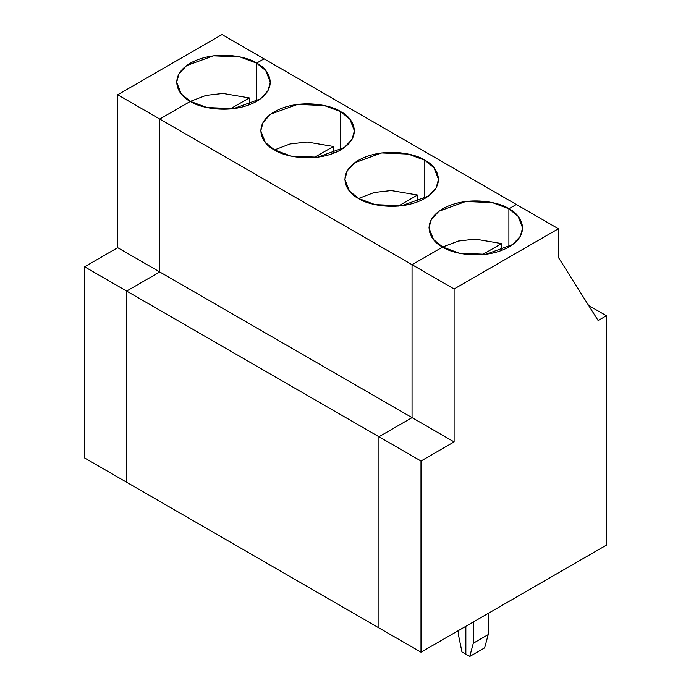 <?xml version="1.0" encoding="UTF-8"?>
<svg xmlns="http://www.w3.org/2000/svg" width="691" height="691" viewBox="0 0 691 691"><rect width="100%" height="100%" fill="white"/><g stroke="black" fill="none" stroke-linecap="round" stroke-linejoin="round"><path stroke-width="1.04" d="M84.596 457.969L84.596 266.812L117.703 247.698L117.703 94.762L222.001 34.55L264.048 58.83L256.603 63.131L256.603 101.361L256.603 63.131L264.048 58.83L222.001 34.55L117.703 94.762L159.751 119.042L159.751 271.969L126.643 291.084L126.643 482.249L126.643 291.084L159.751 271.969L159.751 119.042L190.379 101.361L159.751 119.042L117.703 94.762L117.703 247.698L159.751 271.969L117.703 247.698L84.596 266.812L126.643 291.084L84.596 266.812L84.596 457.969L126.643 482.249L84.596 457.969M190.379 101.361C179.366 96.533 166.324 77.539 190.379 63.131C215.342 49.242 248.242 56.766 256.603 63.131L240.088 56.964L213.476 55.833L186.622 65.576L179.029 73.764L176.663 82.246L181.241 93.898L190.379 101.361L206.004 95.401L223.012 93.44L249.313 97.923L249.313 104.799L249.313 97.923L230.112 109.005L249.313 97.923L223.012 93.44L206.004 95.401L190.379 101.361L206.894 107.52L233.506 108.651L260.36 98.908L267.953 90.728L270.311 82.246L265.741 70.594L256.603 63.131L256.603 101.361L256.603 63.131L264.048 58.83L256.603 63.131C267.616 67.951 280.658 86.954 256.603 101.361C231.64 115.25 198.732 107.718 190.379 101.361L159.751 119.042L190.379 101.361M420.992 652.192L606.404 545.139L606.404 315.744L598.13 320.529L558.397 257.441L558.397 228.764L454.099 288.985L454.099 441.912L420.992 461.027L420.992 652.192L378.944 627.912L378.944 436.747L412.052 417.632L412.052 264.705L442.681 247.024L459.187 253.182L485.799 254.314L512.662 244.571L520.245 236.391L522.612 227.909L518.043 216.257L508.896 208.794L516.35 204.493L558.397 228.764L558.397 257.441L598.13 320.529L606.404 315.744L606.404 545.139L420.992 652.192L420.992 461.027L454.099 441.912L412.052 417.632L378.944 436.747L420.992 461.027L378.944 436.747L378.944 627.912L420.992 652.192M508.896 247.024L508.896 208.794C519.917 213.614 532.951 232.617 508.896 247.024C483.942 260.913 451.033 253.381 442.681 247.024L412.052 264.705L412.052 417.632L454.099 441.912L454.099 288.985L412.052 264.705L454.099 288.985L558.397 228.764L516.35 204.493L508.896 208.794L516.35 204.493L264.048 58.83L516.35 204.493L508.896 208.794L508.896 247.024M465.855 654.196L465.855 626.288L465.855 654.196L469.759 656.45L473.3 643.209L488.2 634.606L488.2 613.383L488.2 634.606L473.3 643.209L473.3 621.986L473.3 643.209L469.759 656.45L484.659 647.847L488.2 634.606L484.659 647.847L469.759 656.45L465.855 654.196L465.855 626.288L465.855 654.196L461.951 651.941L465.855 654.196M588.672 305.508L606.404 315.744L588.672 305.508M126.643 482.249L126.643 291.084L159.751 271.969L159.751 119.042L412.052 264.705L442.681 247.024C431.659 242.204 418.625 223.202 442.681 208.794C467.634 194.905 500.543 202.428 508.896 208.794L492.389 202.627L465.769 201.496L438.915 211.239L431.331 219.427L428.964 227.909L433.533 239.561L442.681 247.024L412.052 264.705L159.751 119.042L159.751 271.969L412.052 417.632L412.052 264.705L412.052 417.632L159.751 271.969L126.643 291.084L378.944 436.747L412.052 417.632L378.944 436.747L126.643 291.084L126.643 482.249L378.944 627.912L378.944 436.747L378.944 627.912L126.643 482.249M340.698 111.683C351.719 116.503 364.753 135.505 340.698 149.912C315.744 163.802 282.835 156.278 274.482 149.912C263.461 145.093 250.427 126.09 274.482 111.683C299.436 97.794 332.345 105.326 340.698 111.683L324.191 105.516L297.571 104.393L270.717 114.136L263.133 122.316L260.766 130.798L265.335 142.45L274.482 149.912L290.989 156.08L317.601 157.211L344.455 147.459L352.047 139.28L354.414 130.798L349.845 119.146L340.698 111.683L340.698 149.912L340.698 111.683M424.801 160.234C435.814 165.063 448.856 184.056 424.801 198.472C399.839 212.353 366.93 204.83 358.577 198.472C347.564 193.644 334.522 174.65 358.577 160.234C383.54 146.345 416.448 153.877 424.801 160.234L408.286 154.076L381.674 152.944L354.82 162.687L347.228 170.867L344.861 179.349L349.439 191.001L358.577 198.472L375.092 204.631L401.704 205.763L428.558 196.019L436.151 187.831L438.517 179.349L433.939 167.706L424.801 160.234L424.801 198.472L424.801 160.234M274.482 149.912L290.108 143.953L307.115 142.001L333.408 146.475L333.408 153.35L333.408 146.475L314.215 157.557L333.408 146.475L307.115 142.001L290.108 143.953L274.482 149.912M358.577 198.472L374.202 192.504L391.21 190.552L417.511 195.035L417.511 201.902L417.511 195.035L398.31 206.117L417.511 195.035L391.21 190.552L374.202 192.504L358.577 198.472M458.409 630.589L458.409 634.606L461.951 651.941L458.409 634.606L458.409 630.589M442.681 247.024L458.306 241.064L475.313 239.103L501.606 243.586L501.606 250.462L501.606 243.586L482.413 254.668L501.606 243.586L475.313 239.103L458.306 241.064L442.681 247.024"/></g></svg>
